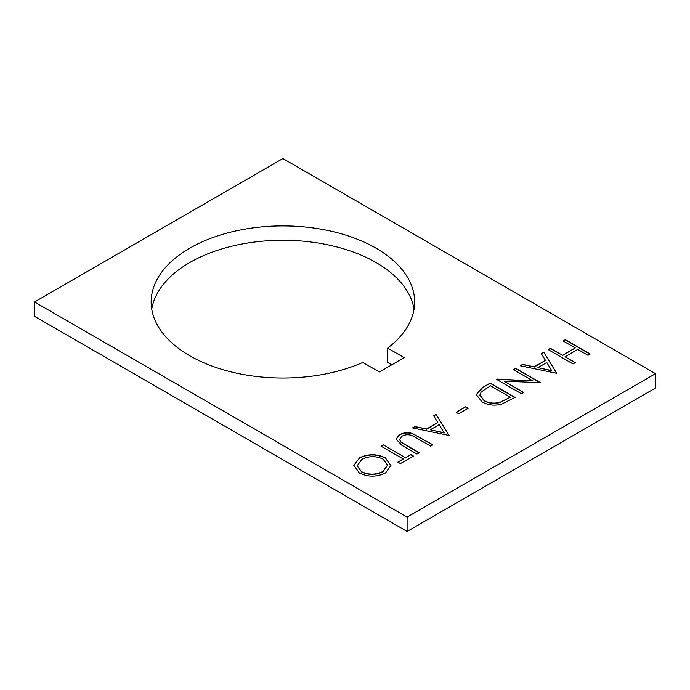 <?xml version="1.0" encoding="UTF-8"?>
<svg xmlns="http://www.w3.org/2000/svg" width="690" height="690" viewBox="0 0 690 690"><rect width="100%" height="100%" fill="white"/><g stroke="black" fill="none" stroke-linecap="round" stroke-linejoin="round"><path stroke-width="1.03" d="M376.05 248.193A131.738 76.055 0 0 0 232.487 231.711A131.738 76.055 0 0 0 151.162 301.978A131.738 76.055 0 0 0 189.75 355.755A131.738 76.055 0 0 0 362.802 362.448L379.362 372.005L404.202 357.662L387.642 348.105A131.738 76.055 0 0 0 414.638 301.978A131.738 76.055 0 0 0 376.05 248.193M414.043 309.146A131.738 76.055 0 0 0 376.05 262.536A131.738 76.055 0 0 0 238.291 244.76A131.738 76.055 0 0 0 151.757 309.146M532.973 380.897L513.464 369.633L515.697 368.348L540.537 382.691L504.105 381.147L523.658 392.438L521.424 393.723L496.584 379.379L532.973 380.897L497.093 379.086M481.939 401.813L476.281 394.551L482.517 387.504L490.219 383.062L515.059 397.397L501.268 404.331C493.962 405.927 487.52 405.09 481.939 401.813M412.215 433.406L432.897 444.834L430.663 446.12L412.379 435.683C408.696 434.295 405.203 434.484 401.882 436.261L399.57 439.452L400.718 441.773L419.201 452.743L416.976 454.029L401.968 445.369L396.086 439.142L399.217 434.864C403.029 432.673 407.359 432.19 412.215 433.406L432.682 444.955M383.217 444.834L405.504 457.703L410.921 454.581L413.465 456.055L400.416 463.594L397.863 462.119L403.279 458.997L380.984 446.12L383.217 444.834L405.504 457.703M359.292 457.91C367.943 453.701 376.628 453.675 385.339 457.824L390.937 465.474L385.606 472.874C376.878 477.17 368.124 477.204 359.343 472.969L353.858 465.396L359.292 458.16C367.943 453.951 376.628 453.916 385.339 458.074L385.339 457.824M407.1 517.095L655.5 373.678L282.9 158.562L34.5 301.978L407.1 517.095L407.1 531.438L655.5 388.022L655.5 373.678M436.08 414.319L449.138 435.459L412.517 427.921L414.94 426.524L426.567 428.999L437.831 422.496L433.648 415.716L436.08 414.319L449.026 435.519M456.142 412.292L465.698 406.781L468.243 408.247L458.695 413.767L456.142 412.292M543.72 352.167L556.778 373.316L520.157 365.778L522.58 364.38L534.207 366.856L545.471 360.353L541.288 353.573L543.72 352.167L556.666 373.376M563.144 340.955L565.377 339.67L590.217 354.005L587.984 355.298L577.797 349.407L565.058 356.764L575.244 362.647L573.019 363.94L548.179 349.597L550.404 348.312L562.505 355.298L575.244 347.941L563.144 340.955M391.773 364.838L387.642 362.448L387.642 348.105M407.1 531.438L34.5 316.322L34.5 301.978M385.339 458.074L390.928 465.595M353.866 465.517L359.292 458.16M357.187 465.879L361.577 471.934C368.727 475.272 375.852 475.203 382.95 471.71L387.504 465.25M361.577 471.693C368.727 475.031 375.852 474.953 382.95 471.468L387.504 465.129L383.114 459.117C375.998 455.797 368.934 455.866 361.931 459.333L357.187 465.759L361.577 471.934M405.504 457.953L410.921 454.581M410.921 454.822L413.258 456.176M398.078 462.24L403.279 458.997M381.199 446.24L383.217 445.076M399.57 439.565L400.718 441.773M400.718 442.023L418.994 452.864M396.095 439.263L399.217 434.864M399.217 435.105C403.029 432.915 407.359 432.432 412.215 433.648M412.818 427.99L414.94 426.524M414.94 426.765L426.567 428.999M426.567 429.24L437.831 422.496M433.76 415.898L436.08 414.561M430.293 429.792L444.162 432.984L439.168 424.669L430.293 429.792L444.162 432.742M456.357 412.413L465.698 406.781M465.698 407.022L468.036 408.368M476.29 394.68L482.517 387.746L490.219 383.062M490.219 383.304L514.852 397.518M479.869 395.18L484.182 400.778C488.9 403.469 494.238 404.038 500.207 402.468L510.281 397.216L490.538 385.814L481.215 391.929L479.869 395.06L484.182 400.528C488.9 403.227 494.238 403.797 500.207 402.227L510.281 397.216M513.679 369.754L515.697 368.348M515.697 368.589L540.322 382.812M523.443 392.558L504.105 381.147M520.458 365.838L522.58 364.38M522.58 364.622L534.207 366.856M534.207 367.097L545.471 360.353M541.4 353.754L543.72 352.409M537.933 367.649L551.802 370.841L546.808 362.517L537.933 367.649L551.802 370.599M563.359 341.076L565.377 339.67M565.377 339.911L590.002 354.134M575.037 362.768L565.058 356.764M548.386 349.718L550.404 348.312M550.404 348.554L562.505 355.298M562.505 355.54L575.244 347.941"/></g></svg>
